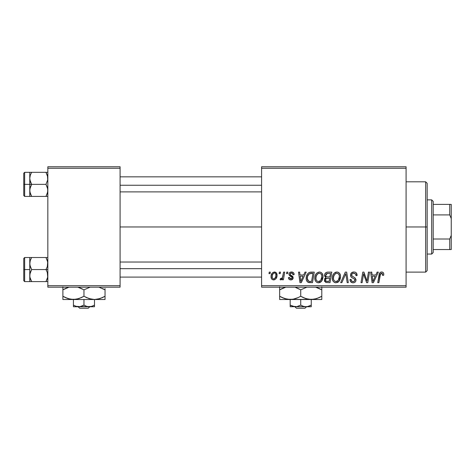 <?xml version="1.0" encoding="UTF-8"?>
<svg xmlns="http://www.w3.org/2000/svg" width="475" height="475" viewBox="0 0 475 475"><rect width="100%" height="100%" fill="white"/><g stroke="black" fill="none" stroke-linecap="round" stroke-linejoin="round"><path stroke-width="0.71" d="M120.086 226.961L261.582 226.961L120.086 226.961M261.582 287.173L406.089 287.173L406.089 285.671L261.582 285.671L261.582 168.257L406.089 168.257L406.089 285.671L406.089 166.755L261.582 166.755L406.089 166.755L406.089 168.257L261.582 168.257L261.582 166.755L261.582 285.671L406.089 285.671L406.089 287.173L261.582 287.173L261.582 285.671L261.582 287.173M286.763 272.122L286.508 273.63L287.63 273.63L287.856 272.122L286.763 272.122L286.508 273.63L287.63 273.63L287.856 272.122L286.763 272.122M279.371 272.122L279.122 273.63L280.238 273.63L280.47 272.122L279.371 272.122L279.122 273.63L280.238 273.63L280.47 272.122L279.371 272.122M319.408 271.985L316.588 273.25L315.442 275.013L314.883 277.05L314.996 279.757L315.649 281.277L316.861 282.393L318.042 282.773L320.209 282.376L321.284 281.544L322.258 280.161L322.952 277.78L322.976 275.732L322.258 273.636L320.969 272.371L319.408 271.985C316.326 272.715 314.794 274.758 314.818 278.107C314.741 280.772 315.958 282.34 318.458 282.797L321.587 281.206L323.03 276.539C323.042 273.944 321.836 272.424 319.408 271.985M305.015 272.122L303.721 274.995L299.98 274.995L299.63 272.122L298.526 272.122L299.968 282.661L301.31 282.661L306.203 272.122L305.015 272.122L303.721 274.995L299.98 274.995L299.63 272.122L298.526 272.122L299.968 282.661L301.31 282.661L306.203 272.122L305.015 272.122M327.566 272.122L325.832 272.697L324.752 274.188L324.603 276.064L325.85 277.525L324.734 278.587L324.467 280.838L325.85 282.483L330.006 282.661L331.787 272.122L327.566 272.122C325.672 272.365 324.662 273.457 324.532 275.399L325.85 277.525L324.395 280.096L325.85 282.483L330.006 282.661L331.787 272.122L327.566 272.122M345.289 272.122L340.682 282.661L341.863 282.661L345.812 273.63L347.195 282.661L348.3 282.661L346.685 272.122L345.289 272.122L340.682 282.661L341.863 282.661L345.812 273.63L347.195 282.661L348.3 282.661L346.685 272.122L345.289 272.122M383.788 274.307L383.515 272.994L382.517 272.127L381.093 272.038L379.768 272.911L377.75 282.661L378.86 282.661L380.552 273.748L381.389 273.226L382.238 273.428L382.589 275.405L383.687 275.268L383.788 274.307C383.782 272.852 383.064 272.08 381.633 271.985C380.042 272.24 379.181 273.22 379.05 274.936L377.75 282.661L378.86 282.661L380.119 275.197L381.562 273.214L382.69 274.491L382.589 275.405L383.687 275.268L383.788 274.307M368.446 272.122L366.979 281.046L363.945 272.122L362.787 272.122L361.006 282.661L362.116 282.661L363.583 273.719L366.599 282.661L367.757 282.661L369.556 272.122L368.446 272.122L366.979 281.046L363.945 272.122L362.787 272.122L361.006 282.661L362.116 282.661L363.583 273.719L366.599 282.661L367.757 282.661L369.556 272.122L368.446 272.122M377.132 272.122L375.838 274.995L372.097 274.995L371.741 272.122L370.642 272.122L372.085 282.661L373.427 282.661L378.32 272.122L377.132 272.122L375.838 274.995L372.097 274.995L371.741 272.122L370.642 272.122L372.085 282.661L373.427 282.661L378.32 272.122L377.132 272.122M353.839 271.985L351.506 272.816L350.55 274.764L351.209 277.097L354.504 279.122L354.89 279.799L354.356 281.212L352.901 281.556L351.654 281.052L351.078 279.401L349.986 279.514L350.473 281.473L352.45 282.756L354.19 282.637L355.175 282.067L355.817 281.123L355.989 279.656L355.033 277.905L351.91 275.904L351.803 274.229L352.634 273.44L354.332 273.262L355.65 274.01L356.007 275.678L357.099 275.553L356.351 272.941L355.205 272.187L353.839 271.985C351.832 272.074 350.728 273.107 350.532 275.078C350.568 276.509 351.262 277.489 352.616 278.029L354.504 279.122L354.914 280.066C354.772 281.081 354.166 281.586 353.097 281.562C351.862 281.509 351.185 280.868 351.072 279.644L349.98 279.739C350.122 281.663 351.15 282.678 353.056 282.797C354.884 282.732 355.87 281.8 356.007 280.001L354.766 277.697L351.91 275.904L351.631 274.978C351.809 273.796 352.521 273.208 353.768 273.214L355.728 274.128L356.007 275.678L357.099 275.553C357.135 273.291 356.048 272.104 353.839 271.985M336.923 271.985L334.103 273.25L332.957 275.013L332.399 277.05L332.512 279.757L333.165 281.277L334.376 282.393L335.558 282.773L337.725 282.376L338.8 281.544L339.773 280.161L340.468 277.78L340.492 275.732L339.88 273.808L338.485 272.371L336.923 271.985C333.842 272.715 332.31 274.758 332.334 278.107C332.257 280.772 333.474 282.34 335.973 282.797L339.103 281.206L340.545 276.539C340.557 273.944 339.352 272.424 336.923 271.985M294.156 274.58L293.894 273.273L293.045 272.347L291.3 271.991L289.75 272.537L289.002 273.731L289.091 274.954L291.917 277.168L292.095 278.017L291.745 278.677L290.658 278.944L289.887 278.546L289.501 277.459L288.408 277.596L288.942 279.158L289.952 279.793L291.561 279.852L293.111 278.397L292.855 276.587L290.178 274.633L290.498 273.22L292.267 273.119L293.057 274.859L294.156 274.58C294.078 272.917 293.206 272.05 291.537 271.985C290.017 271.997 289.156 272.739 288.954 274.206L289.507 275.595L291.994 277.287L292.101 277.911L290.949 278.962L289.501 277.459L288.408 277.596C288.533 279.11 289.364 279.882 290.902 279.923C292.303 279.858 293.069 279.128 293.194 277.738L290.278 274.788L290.047 274.117L291.49 272.941C292.582 273.072 293.105 273.713 293.057 274.859L294.156 274.58M311.149 272.122L309.041 272.549L307.414 274.069L306.375 276.557L306.298 279.627L306.666 280.856L307.925 282.275L312.491 282.661L314.272 272.122L309.457 272.371C307.218 273.665 306.132 275.66 306.197 278.344C306.066 280.309 306.838 281.699 308.518 282.524L312.491 282.661L314.272 272.122L311.149 272.122M274.443 271.985L272.223 273.06L271.071 275.91L271.326 278.409L271.997 279.342L273.291 279.906L274.408 279.817L275.862 278.831L277.008 275.868L276.408 272.917L274.443 271.985C272.098 272.573 270.958 274.152 271.029 276.717C270.976 278.576 271.831 279.644 273.582 279.923C275.999 279.342 277.151 277.709 277.05 275.037C277.044 273.232 276.177 272.217 274.443 271.985M283.593 272.122L282.494 277.257L281.55 278.528L280.493 278.445L280.06 279.644L281.408 279.722L282.577 278.202L282.298 279.787L283.409 279.787L284.703 272.122L283.593 272.122L283.041 275.185C282.981 276.806 282.316 277.976 281.046 278.688L280.493 278.445L280.06 279.644L280.802 279.923L282.577 278.202L282.298 279.787L283.409 279.787L284.703 272.122L283.593 272.122M269.248 272.122L268.993 273.63L270.115 273.63L270.34 272.122L269.248 272.122L268.993 273.63L270.115 273.63L270.34 272.122L269.248 272.122M47.833 287.173L120.086 287.173L120.086 285.671L47.833 285.671L47.833 168.257L120.086 168.257L120.086 285.671L120.086 166.755L47.833 166.755L120.086 166.755L120.086 168.257L47.833 168.257L47.833 166.755L47.833 285.671L120.086 285.671L120.086 287.173L47.833 287.173L47.833 285.671L47.833 287.173M364.147 275.779L364.283 276.201M364.64 277.24L364.895 277.964M372.632 278.878L372.252 276.224L375.238 276.224L372.905 281.509L372.252 276.224L375.238 276.224L372.905 281.509L372.798 280.191M381.093 272.038L380.582 272.217M382.63 274.016L382.69 274.491M355.828 272.484L355.526 272.317M353.578 278.54L354.047 278.819M351.654 281.052L351.405 280.755M352.45 282.756L352.753 282.785M355.989 279.656L355.935 279.324M353.447 276.931L353.038 276.711M352.64 276.48L352.254 276.218M351.91 275.904L351.696 275.464M351.672 274.598L351.803 274.229M355.947 274.716L356.001 275.025M345.171 275.179L345.598 274.164M335.884 272.139L334.928 272.585M332.399 277.05L332.346 277.578M332.346 278.522L332.375 278.932M337.25 281.236L335.712 281.544L334.412 280.909L333.741 279.947L333.426 278.219C333.361 275.589 334.501 273.927 336.846 273.214C338.592 273.547 339.459 274.639 339.447 276.492L338.236 280.392L336.009 281.562C334.246 281.218 333.385 280.108 333.426 278.219L333.878 275.773L335.303 273.76L336.846 273.214L338.432 273.855L339.31 275.334L339.31 278.047L338.396 280.191L336.65 281.479M324.467 280.838L324.728 281.538M327.875 273.363L330.469 273.351L329.87 276.913L327.548 276.913C326.378 277.02 325.737 276.521 325.63 275.429L327.334 273.41L330.469 273.351L329.87 276.913L326.848 276.866L325.814 276.278L325.969 274.253L326.747 273.594L328.148 273.357M326.117 281.277L325.488 280.054L326.093 278.582L329.656 278.142L329.104 281.426L327.228 281.426C326.165 281.533 325.583 281.075 325.488 280.054L326.093 278.582L329.656 278.142L329.104 281.426L325.981 281.194M325.636 279.247L325.826 278.884M326.497 278.344L326.948 278.219M292.719 273.511L291.49 272.941M292.642 276.331L292.962 276.765M290.183 279.852L289.115 279.324M291.745 278.677L292.006 278.332M291.092 276.61L290.267 276.147M293.265 272.496L294.001 273.547M300.515 278.878L300.135 276.224L303.121 276.224L300.788 281.509L300.135 276.224L303.121 276.224L300.788 281.509L300.681 280.191M310.721 272.133L310.294 272.175M309.522 282.655L309.86 282.661M309.997 281.426L308.613 281.248L307.289 278.409C307.224 275.31 308.643 273.624 311.547 273.351L312.954 273.351L311.588 281.426L308.613 281.248L307.948 280.767L307.301 278.825L307.592 276.284L309.207 273.861L312.954 273.351L311.588 281.426L309.647 281.42M316.243 273.653L315.94 274.081M318.909 282.767L319.36 282.69M320.209 282.376L320.952 281.859M319.734 281.236L318.197 281.544L316.896 280.909L316.225 279.947L315.911 278.219C315.845 275.589 316.985 273.927 319.331 273.214C321.076 273.547 321.943 274.639 321.931 276.492L320.72 280.392L318.493 281.562C316.73 281.218 315.869 280.108 315.911 278.219L316.356 275.773L317.787 273.76L319.331 273.214L320.916 273.855L321.795 275.334L321.795 278.047L320.88 280.191L319.135 281.479M276.907 273.921L276.711 273.392M271.071 275.91L271.035 276.313M273.083 278.843L272.27 277.839L272.258 275.524L273.137 273.624L274.431 272.941C275.53 273.208 276.034 273.944 275.951 275.156C276.058 277.085 275.286 278.356 273.63 278.962C272.537 278.683 272.033 277.934 272.122 276.723C272.056 274.841 272.828 273.576 274.431 272.941L275.292 273.262L275.815 274.093L275.832 276.373L274.746 278.522L273.784 278.956L272.917 278.748M281.883 279.288L282.263 278.766M336.009 281.562L335.712 281.544M333.741 279.947L333.557 279.389M307.533 280.048L307.414 279.65M309.207 273.861L309.943 273.535M318.493 281.562L318.197 281.544M316.225 279.947L316.041 279.389M272.122 276.723L272.133 276.42M427.168 227.697L427.168 226.961L425.659 226.961L425.659 272.122L425.659 226.961L406.089 226.961L425.659 226.961L425.659 181.806L425.659 226.961L427.168 226.961L427.168 183.308L427.168 226.231M427.168 226.961L427.168 270.613L427.168 226.961M29.907 179.924L29.771 184.365L31.635 184.365L30.293 181.45L29.771 178.339L30.287 175.245L31.635 172.318L45.968 172.318L47.696 176.759L47.702 179.9L45.968 184.365L31.635 184.365L29.907 179.924M29.771 186.711L29.771 184.365L23.75 184.365L23.75 195.504L23.75 173.227L23.75 184.365L24.653 184.365L24.653 172.324L24.653 184.365L29.771 184.365L29.771 178.339L29.771 190.386L30.287 187.292L31.635 184.365L45.968 184.365L47.696 188.801L47.702 191.947L45.968 196.407L31.635 196.407L30.293 193.497L29.771 190.386L29.771 196.407L47.833 196.407L45.968 196.407L47.316 193.485L45.968 196.407L47.316 193.485L47.833 190.386L47.31 187.275L45.968 184.365L47.702 179.9L47.458 175.708M30.079 192.773L31.635 196.407L29.907 191.971L29.771 188.973M30.287 193.479L31.635 196.407L29.907 196.407M47.833 172.318L31.635 172.318L30.293 175.239L31.635 172.318L29.771 172.318L30.293 172.318L29.771 172.318L29.771 178.339L30.133 175.774M29.895 176.837L30.085 175.94M23.75 195.504L24.653 196.407L24.653 184.365L24.653 196.407L29.771 196.407L29.907 188.83L31.635 184.365L29.771 184.365L29.771 190.386L29.771 182.014M29.771 179.758L29.771 172.318L31.635 172.318L30.293 172.318M31.635 172.318L30.293 175.227L31.635 172.318M47.458 193.016L45.968 196.407L47.316 196.407M47.696 172.318L45.968 172.318L47.31 175.227L46.027 172.419M120.086 185.25L261.582 185.25L120.086 185.25M30.097 192.82L29.895 191.888M261.582 268.678L120.086 268.678L261.582 268.678M47.696 274.004L47.702 277.145L45.968 281.61L47.316 278.683L45.968 281.61L31.635 281.61L29.907 277.168L29.771 269.562L23.75 269.562L23.75 280.701L23.75 258.424L23.75 269.562L24.653 269.562L24.653 281.604L24.653 269.562L29.771 269.562L29.771 275.583L30.287 272.49L31.635 269.562L30.293 266.653L29.771 263.542L30.287 260.448L31.635 257.515L30.293 260.442L31.635 257.515L29.771 257.515L30.293 257.515L29.771 257.515L29.771 281.61L47.833 281.61L45.968 281.61L47.702 277.145L47.31 272.472L47.696 274.004M45.968 269.562L47.31 272.472L45.968 269.562L31.635 269.562L47.833 269.562L45.968 269.562L47.316 266.635L45.968 269.562M29.895 277.091L29.771 274.17M47.458 260.906L45.968 257.515L31.635 257.515L45.968 257.515L47.696 261.957L47.316 266.635L47.833 263.542L47.316 260.448M29.771 264.955L30.085 261.137M47.833 257.515L45.968 257.515L47.31 260.431L45.968 257.515L47.696 257.515M47.833 281.61L47.316 281.61L47.833 281.61M23.75 280.701L24.653 281.604L30.293 281.61L29.771 281.61L30.293 281.61L29.771 281.61L29.907 274.027L31.635 269.562L29.907 265.121L29.771 257.515L24.653 257.521L24.653 269.562L24.653 257.521L23.75 258.424M29.895 262.034L30.133 260.971M31.635 257.515L30.293 257.515L31.635 257.515L30.293 260.431L31.635 257.515M31.576 281.503L30.293 278.694L31.635 281.61L29.907 281.61M47.458 278.219L45.968 281.61L47.316 281.61M29.771 257.515L30.293 257.515M431.68 199.868L433.188 201.37L433.188 204.387L433.188 201.37L431.68 199.868L427.168 199.868L431.68 199.868L431.68 254.06L427.168 254.06L431.68 254.06L431.68 199.868M433.188 252.552L431.68 254.06L433.188 252.552L433.188 249.541L433.188 252.552M433.188 214.92L433.188 239.008L433.188 204.387L433.188 214.92L449.742 214.92L451.25 218.583L451.25 235.345L449.742 239.008L433.188 239.008L433.188 249.541L433.188 239.008L449.742 239.008L449.742 249.541L451.25 249.541L451.25 235.345L451.25 249.541L449.742 249.541L449.742 239.008L451.25 235.345L451.25 204.387L433.188 204.387L449.742 204.387L449.742 214.92L449.742 204.387L451.25 204.387L451.25 218.583L449.742 214.92L433.188 214.92M433.188 249.541L449.742 249.541L433.188 249.541M306.553 306.743L304.98 308.245L296.465 308.245L294.892 306.743L296.465 308.245L304.98 308.245L306.553 306.743M311.262 306.624L311.262 299.517L311.262 305.11L308.714 306.286L305.989 306.743L303.288 306.292L300.723 305.11L300.723 299.517L300.723 305.11L296.839 306.624L292.748 306.292L290.183 305.11L290.183 299.517L290.183 306.624M290.183 306.286L290.183 305.11L294.702 306.707M306.743 306.707L307.367 306.624L306.743 306.707M320.708 296.863L321.795 296.257L321.795 289.833L315.655 287.173L321.795 289.833L321.795 299.517L321.795 298.609L321.795 299.517L279.65 299.517L290.183 299.517L284.774 298.609L279.65 296.257L279.65 289.833L285.79 287.173L282.364 288.426M321.795 297.564L321.795 296.257L316.7 298.603L311.262 299.517L305.847 298.609L300.723 296.257L300.723 289.833L306.868 287.173L300.723 289.833L300.723 296.257L298.211 297.57L292.956 299.274L290.183 299.517L292.933 299.28L287.458 299.286L282.162 297.57L284.739 298.603L279.65 296.257L279.65 299.28L279.65 296.257L282.007 297.498M295.598 287.482L300.723 289.833M279.65 286.805L279.65 296.257L281.325 297.166M285.926 298.953L287.434 299.28M294.358 298.977L290.183 299.517L313.987 299.286L308.53 299.286L303.911 297.873M298.009 297.665L295.628 298.603M300.723 296.257L303.234 297.57L300.723 296.257L298.039 297.653M306.998 298.953L308.512 299.28M319.081 297.665L314.028 299.274L311.262 299.517L321.795 299.517M319.438 288.592L316.688 287.488L321.795 289.833L321.795 286.811L321.795 289.833L320.114 288.925M319.093 297.659L321.795 296.281M307.022 298.959L311.262 299.517M302.355 297.142L303.234 297.57M294.571 298.918L295.598 298.609M285.968 298.965L290.183 299.517M279.65 296.257L279.65 297.57M295.628 287.488L297.534 288.218M299.09 288.948L298.211 288.521M280.737 289.228L279.65 289.809M279.65 288.527L279.65 289.833L282.156 288.521M321.795 289.833L321.795 288.521M311.262 305.11L307.372 306.624L295.456 306.743L305.989 306.743L303.288 306.292L300.723 305.11L296.839 306.624L290.183 306.743L294.09 306.624M305.989 306.743L311.262 306.743L305.989 306.743M296.465 308.245L294.892 306.743L296.465 308.245M89.793 306.743L88.219 308.245L79.705 308.245L78.132 306.743L79.705 308.245L88.219 308.245L89.793 306.743M94.495 306.624L94.495 299.517L94.495 305.11L91.954 306.286L89.229 306.743L86.521 306.292L83.962 305.11L83.962 299.517L83.962 305.11L80.079 306.624L75.988 306.292L73.423 305.11L73.423 299.517L73.423 306.624M91.313 306.47L78.696 306.743L89.229 306.743L86.521 306.292L83.962 305.11L81.415 306.286L78.696 306.743L73.423 306.743L78.696 306.743L75.988 306.292L73.423 305.11L75.982 306.286L73.423 305.11L73.423 306.286M76.564 306.458L77.942 306.707M94.495 305.11L91.485 306.428M105.034 299.286L105.034 289.833L98.895 287.173L105.034 289.833L105.034 296.257L99.94 298.603L94.495 299.517L105.034 299.517L105.034 298.609L105.034 299.517L62.89 299.517L73.423 299.517L68.014 298.609L62.89 296.257L62.89 289.833L69.029 287.173L65.603 288.426M69.166 298.953L73.423 299.517L94.495 299.517L89.086 298.609L83.962 296.257L83.962 289.833L90.107 287.173L83.962 289.833L83.962 296.257L81.451 297.57L76.196 299.274L73.423 299.517L76.172 299.28L70.698 299.286L65.402 297.57L67.978 298.603L62.89 296.257L62.89 299.28L62.89 296.257L65.247 297.498M80.774 288.218L77.817 287.173L83.962 289.833M62.89 286.805L62.89 296.257L64.564 297.166M69.207 298.965L70.674 299.28M85.595 297.142L87.151 297.873M94.495 299.517L97.227 299.286L94.495 299.517L97.227 299.286L102.321 297.665M103.354 288.925L105.034 289.833L105.034 288.521L105.034 289.833L102.523 288.521M105.034 288.521L105.034 289.833M103.948 296.863L105.034 296.281M102.333 297.659L105.034 296.257L105.034 297.564M62.89 296.257L62.89 297.57M83.962 296.257L78.868 298.603L73.423 299.517M91.77 299.286L86.474 297.57M82.329 288.948L81.451 288.521M63.977 289.228L62.89 289.809M62.89 288.527L62.89 289.833L65.396 288.521M76.612 306.476L77.306 306.624M89.229 306.743L94.495 306.743L89.229 306.743M79.705 308.245L78.132 306.743L79.705 308.245M406.089 181.806L425.659 181.806L427.168 183.308M406.089 272.122L425.659 272.122L427.168 270.613M29.771 172.324L24.653 172.324L23.75 173.227M120.086 176.837L261.582 176.837M120.086 191.888L261.582 191.888M261.582 277.091L120.086 277.091M261.582 262.034L120.086 262.034"/></g></svg>
